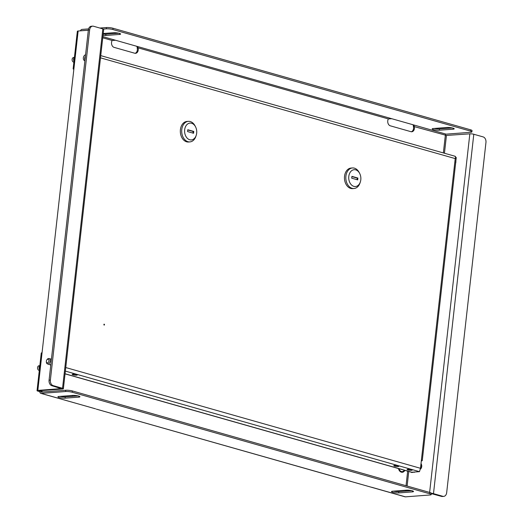 <?xml version="1.0" encoding="UTF-8"?>
<svg xmlns="http://www.w3.org/2000/svg" width="523" height="523" viewBox="0 0 523 523"><rect width="100%" height="100%" fill="white"/><g stroke="black" fill="none" stroke-linecap="round" stroke-linejoin="round"><path stroke-width="0.78" d="M85.576 54.778A3.046 2.053 -74.1 0 0 83.353 57.883A3.046 2.053 -74.1 0 0 84.634 60.655A3.046 2.053 -74.1 0 0 84.909 60.701M85.406 56.301A3.046 2.053 -74.1 0 0 84.687 58.262A3.046 2.053 -74.1 0 0 84.974 60.152M73.854 69.278A2.811 0.497 6.4 0 1 73.135 68.853A2.811 0.497 6.4 0 1 73.926 68.598L42.049 352.816A2.811 0.497 -173.6 0 0 41.252 353.071L37.041 390.661A2.811 0.497 -173.6 0 0 37.885 391.119L39.82 391.668M51.895 385.732A4.687 3.367 -94.3 0 1 49.07 380.201L50.371 380.103A4.687 3.367 85.7 0 0 53.196 385.634L51.895 385.732L61.25 388.622L37.833 390.406A2.811 0.497 -173.6 0 0 37.041 390.661M73.135 68.853L77.352 31.262A2.811 0.497 6.4 0 1 78.143 31.007L88.328 30.236M53.196 385.634L62.538 388.288A2.811 0.497 6.4 0 1 63.381 388.746A2.811 0.497 6.4 0 1 62.583 389.001L39.166 390.786L39.853 391.211M49.07 380.201L88.354 29.974A4.687 3.367 -94.3 0 1 91.335 26.248L92.636 26.15A4.687 3.367 85.7 0 1 93.506 26.242L102.848 28.896A2.811 0.497 6.4 0 1 103.691 29.353L63.381 388.746M49.796 364.596A3.046 2.053 -74.1 0 0 50.496 365.041A3.046 2.053 -74.1 0 0 50.77 365.087M92.636 26.15A4.687 3.367 85.7 0 0 89.655 29.876L88.354 29.974M50.371 380.103L89.655 29.876M74.449 57.118A3.112 2.236 85.7 0 0 73.861 61.034A3.112 2.236 85.7 0 0 73.978 61.302M74.436 57.275A3.282 2.354 85.7 0 0 74.024 60.93M39.879 365.355A3.112 2.236 85.7 0 0 39.709 365.551A3.112 2.236 85.7 0 0 39.408 369.539M39.859 365.505A3.282 2.354 85.7 0 0 39.447 369.16M398.487 468.562A4.969 3.569 85.7 0 0 401.357 472.184A4.969 3.569 85.7 0 0 404.841 470.367M399.173 469.902A3.654 2.628 -94.3 0 1 398.552 468.582M59.164 397.539A4.217 0.752 -173.6 0 0 65.094 398.173L78.757 397.134A4.217 0.752 -173.6 0 0 79.947 396.748A4.217 0.752 -173.6 0 0 77.371 395.761A4.217 0.752 -173.6 0 0 72.756 395.427L59.092 396.467A4.217 0.752 -173.6 0 0 57.903 396.846A4.217 0.752 -173.6 0 0 59.164 397.539M59.89 396.408A4.217 0.752 -173.6 0 0 65.238 396.885L78.104 395.911M392.753 492.287A4.217 0.752 -173.6 0 0 398.683 492.921L412.346 491.882A4.217 0.752 -173.6 0 0 413.536 491.502A4.217 0.752 -173.6 0 0 410.96 490.509A4.217 0.752 -173.6 0 0 406.345 490.175L392.681 491.215A4.217 0.752 -173.6 0 0 391.492 491.594A4.217 0.752 -173.6 0 0 392.753 492.287M393.479 491.156A4.217 0.752 -173.6 0 0 398.827 491.633L411.693 490.659M39.905 390.727L39.84 391.302A2.249 1.517 -74.1 0 0 40.787 393.348A2.249 1.517 -74.1 0 0 41.154 393.388L65.617 391.524L65.761 390.243A4.687 0.83 6.4 0 1 72.351 390.943L72.207 392.23A4.687 0.83 -173.6 0 0 65.617 391.524M40.814 390.655L40.748 391.237A0.935 0.628 -74.1 0 0 41.297 392.1L65.761 390.243M405.43 491.136L405.528 490.241M406.038 485.723L407.672 471.171M351.057 481.408L96.343 409.13L405.064 496.811A2.249 1.517 105.9 0 0 405.436 496.85L429.893 494.993A4.687 0.83 -173.6 0 0 431.214 494.568A4.687 0.83 -173.6 0 0 429.808 493.797L72.207 392.23M72.717 395.434A4.217 3.027 85.7 0 0 72.096 396.369M429.808 493.797L429.952 492.516L72.351 390.943M429.952 492.516A4.687 0.83 6.4 0 1 431.357 493.281L431.214 494.568M95.532 408.829L41.154 393.388M40.787 393.348L74.848 402.952M433.436 129.593A4.217 0.752 6.4 0 1 432.175 128.9A4.217 0.752 6.4 0 1 433.364 128.521L447.028 127.481A4.217 0.752 6.4 0 1 451.643 127.815A4.217 0.752 6.4 0 1 454.219 128.802A4.217 0.752 6.4 0 1 453.029 129.188L439.366 130.227A4.217 0.752 6.4 0 1 433.436 129.593M443.367 152.932L445.361 135.124A0.935 0.628 105.9 0 1 446.119 134.156L470.576 132.299A4.687 0.83 -173.6 0 0 471.896 131.874A4.687 0.83 -173.6 0 0 470.491 131.103L470.635 129.822A4.687 0.83 6.4 0 1 472.04 130.587L471.896 131.874M99.873 28.046L106.444 27.549A4.687 0.83 6.4 0 1 113.033 28.249L112.883 29.53A4.687 0.83 -173.6 0 0 106.3 28.83L103.332 29.059M88.335 30.197L81.836 30.687A0.935 0.628 -74.1 0 0 81.64 30.746M80.398 30.837A2.249 1.517 -74.1 0 1 81.98 29.406L88.577 28.902M135.091 53.307A4.217 3.027 85.7 0 0 137.17 47.913L138.079 47.841L137.686 46.952L136.209 46.135L115.531 40.258L112.157 40.48A4.217 3.027 85.7 0 0 114.086 47.364L134.771 53.235A4.217 3.027 85.7 0 0 135.555 53.32A4.217 3.027 85.7 0 0 138.079 47.841L388.367 118.93A4.217 3.027 85.7 0 0 390.302 125.814L410.98 131.691A4.217 3.027 85.7 0 0 411.764 131.77A4.217 3.027 85.7 0 0 414.294 126.298L413.896 125.402L412.425 124.585L391.74 118.708L388.367 118.93M411.307 131.757A4.217 3.027 85.7 0 0 413.379 126.363L445.361 135.124M103.227 33.511L113.439 32.733A4.217 0.752 6.4 0 1 118.054 33.067A4.217 0.752 6.4 0 1 120.63 34.054A4.217 0.752 6.4 0 1 119.44 34.44L105.777 35.479A4.217 0.752 6.4 0 1 103.011 35.401M112.883 29.53L470.491 131.103M113.033 28.249L470.635 129.822M452.375 127.965L439.51 128.939A4.217 0.752 6.4 0 1 434.162 128.455M118.786 33.217L105.921 34.191A4.217 0.752 6.4 0 1 103.155 34.119M137.17 47.913L137.131 46.462M413.379 126.363L413.34 124.912M73.848 57.491A2.347 1.68 85.7 0 0 73.625 57.484A2.347 1.68 85.7 0 0 73.403 57.523A2.347 1.68 85.7 0 0 72.128 60.04A2.347 1.68 85.7 0 0 73.887 62.165M421.551 464.914A3.046 2.053 105.9 0 1 421.721 466.549A3.046 2.053 105.9 0 1 420.551 469.059M455.853 161.169A3.046 2.053 105.9 0 1 455.866 162.163A3.046 2.053 105.9 0 1 455.625 163.183M443.694 496.392L442.393 496.49A4.687 3.367 -94.3 0 1 441.523 496.399L442.824 496.301A4.687 3.367 85.7 0 0 443.694 496.392A4.687 3.367 85.7 0 0 446.675 492.666L485.959 142.439A4.687 3.367 85.7 0 0 483.141 136.908L473.799 134.254A2.811 0.497 -173.6 0 0 469.844 133.836L445.315 135.522M442.824 496.301L433.489 493.647A2.811 0.497 -173.6 0 0 431.364 493.274M441.523 496.399L431.325 493.607M39.604 365.682L39.048 365.721A2.347 1.68 85.7 0 0 37.578 367.434A2.347 1.68 85.7 0 0 38.349 369.996A2.347 1.68 85.7 0 0 39.31 370.402M399.023 468.713A4.315 3.099 85.7 0 0 402.233 471.622A4.315 3.099 85.7 0 0 402.638 471.55A4.315 3.099 85.7 0 0 404.312 470.216M398.663 468.608A4.315 3.099 85.7 0 0 399.062 469.693A4.315 3.099 85.7 0 0 401.906 471.648A4.315 3.099 85.7 0 0 402.069 471.628M104.201 324.162A0.471 0.333 85.7 0 0 104.182 325.09A0.471 0.333 85.7 0 0 104.201 324.162M72.952 374.808A2.576 0.458 6.4 0 1 72.181 374.383A2.576 0.458 6.4 0 1 73.769 374.141A2.576 0.458 6.4 0 1 76.535 374.533A2.576 0.458 6.4 0 1 77.306 374.958A2.576 0.458 6.4 0 1 75.717 375.2A2.576 0.458 6.4 0 1 72.952 374.808M398.114 465.869A2.576 0.458 -173.6 0 0 395.349 465.477A2.576 0.458 -173.6 0 0 393.76 465.718A2.576 0.458 -173.6 0 0 394.532 466.143A2.576 0.458 -173.6 0 0 397.297 466.542A2.576 0.458 -173.6 0 0 398.886 466.294A2.576 0.458 -173.6 0 0 398.114 465.869M411.457 469.661A2.576 0.458 -173.6 0 0 408.692 469.268A2.576 0.458 -173.6 0 0 407.103 469.51A2.576 0.458 -173.6 0 0 407.881 469.935A2.576 0.458 -173.6 0 0 410.64 470.327A2.576 0.458 -173.6 0 0 412.229 470.085A2.576 0.458 -173.6 0 0 411.457 469.661M65.761 367.545L420.479 468.294L455.219 158.593L456.252 157.593L454.918 156.305M420.479 468.294L419.479 471.668L411.725 472.23A2.909 1.955 105.9 0 1 411.248 472.184L65.048 373.853M454.853 156.285C455.611 156.233 455.736 157.005 455.219 158.593L100.494 57.844M421.309 460.887L421.446 460.874A2.909 0.516 -173.6 0 0 422.264 460.613A2.909 0.516 -173.6 0 0 421.394 460.135M411.019 472.119L411.817 472.517L414.451 472.053M414.419 472.321L413.758 472.106M413.752 472.132L411.15 472.328M421.603 465.594A3.798 2.556 105.9 0 1 421.61 465.64A3.798 2.556 105.9 0 1 421.44 467.065A3.798 2.556 105.9 0 1 420.747 468.673A3.798 2.556 105.9 0 1 420.721 468.706M420.544 468.968A3.981 2.68 -74.1 0 0 420.701 468.745A3.981 2.68 -74.1 0 0 421.427 467.052A3.981 2.68 -74.1 0 0 421.603 465.555A3.981 2.68 -74.1 0 0 421.015 463.496M360.347 181.926L360.033 182.893A10.31 7.407 -94.3 0 1 354.025 188.515A10.31 7.407 -94.3 0 1 352.116 188.319A10.31 7.407 -94.3 0 1 345.821 177.467A10.31 7.407 -94.3 0 1 352.469 167.955A10.31 7.407 -94.3 0 1 354.378 168.151A10.31 7.407 -94.3 0 1 359.249 172.603L359.713 173.512A8.44 6.06 85.7 0 0 355.725 169.864A8.44 6.06 85.7 0 0 348.795 176.414A8.44 6.06 85.7 0 0 353.875 186.371A8.44 6.06 85.7 0 0 360.347 181.926A8.44 6.06 85.7 0 0 359.713 173.512M354.025 188.515L352.652 188.62A10.31 7.407 -94.3 0 1 350.737 188.424A10.31 7.407 -94.3 0 1 344.448 177.572A10.31 7.407 -94.3 0 1 351.09 168.06L352.469 167.955M357.072 179.709L357.255 178.101L351.874 176.578M351.691 178.18L357.699 179.886L357.902 178.055L351.901 176.349L351.691 178.18M357.255 178.101L357.902 178.055M196.223 135.313L195.909 136.274A10.31 7.407 -94.3 0 1 189.901 141.903A10.31 7.407 -94.3 0 1 187.992 141.707A10.31 7.407 -94.3 0 1 181.697 130.848A10.31 7.407 -94.3 0 1 188.339 121.336A10.31 7.407 -94.3 0 1 190.254 121.532A10.31 7.407 -94.3 0 1 195.125 125.991L195.582 126.893A8.44 6.06 85.7 0 0 191.601 123.251A8.44 6.06 85.7 0 0 184.665 129.796A8.44 6.06 85.7 0 0 189.744 139.752A8.44 6.06 85.7 0 0 196.223 135.313A8.44 6.06 85.7 0 0 195.582 126.893M189.901 141.903L188.528 142.008A10.31 7.407 -94.3 0 1 186.613 141.811A10.31 7.407 -94.3 0 1 180.324 130.953A10.31 7.407 -94.3 0 1 186.966 121.441L188.339 121.336M192.948 133.09L193.124 131.489L187.75 129.959M187.567 131.567L193.569 133.273L193.778 131.436L187.77 129.73L187.567 131.567M193.124 131.489L193.778 131.436M104.018 325.045A0.471 0.333 85.7 0 0 103.953 324.227M46.357 361.164A1.876 1.262 -74.1 0 0 46.338 361.504A1.876 1.262 -74.1 0 0 47.573 362.884A1.876 1.262 -74.1 0 0 48.959 360.968A1.876 1.262 -74.1 0 0 48.279 359.301A1.876 1.262 -74.1 0 0 46.763 360.001A1.876 1.262 -74.1 0 0 46.357 361.164M46.763 360.001L46.985 359.661A2.811 1.889 105.9 0 1 49.09 358.549A2.811 1.889 105.9 0 1 50.273 361.105A2.811 1.889 105.9 0 1 47.554 363.962A2.811 1.889 105.9 0 1 46.351 361.909L46.338 361.504M37.833 390.406L42.049 352.816M73.926 68.598L78.143 31.007M62.538 388.288L102.848 28.896M65.238 396.885L65.094 398.173M398.827 491.633L398.683 492.921M43.278 391.949L40.748 391.237M405.436 496.85L371.742 487.279M412.464 490.862L412.346 491.882M78.875 396.114L78.757 397.134M106.3 28.83L106.444 27.549M102.743 37.806L112.157 40.48M102.874 36.662L115.531 40.258M136.209 46.135L391.74 118.708M412.425 124.585L446.119 134.156M119.44 34.44L119.558 33.42M105.777 35.479L105.921 34.191M453.029 129.188L453.147 128.168M439.366 130.227L439.51 128.939M446.426 135.614L444.452 153.239M408.751 471.478L407.123 486.03M406.659 490.156L406.561 491.051M469.844 133.836L429.625 492.418M473.799 134.254L433.489 493.647M419.479 471.668L65.362 371.095M65.061 373.768L411.725 472.23M73.625 57.484L74.181 57.445M401.906 471.648L402.233 471.622M100.743 55.621L455.121 156.272M456.252 157.593L422.264 460.613M47.554 363.962L50.79 364.877M49.09 358.549L51.424 359.216"/></g></svg>
